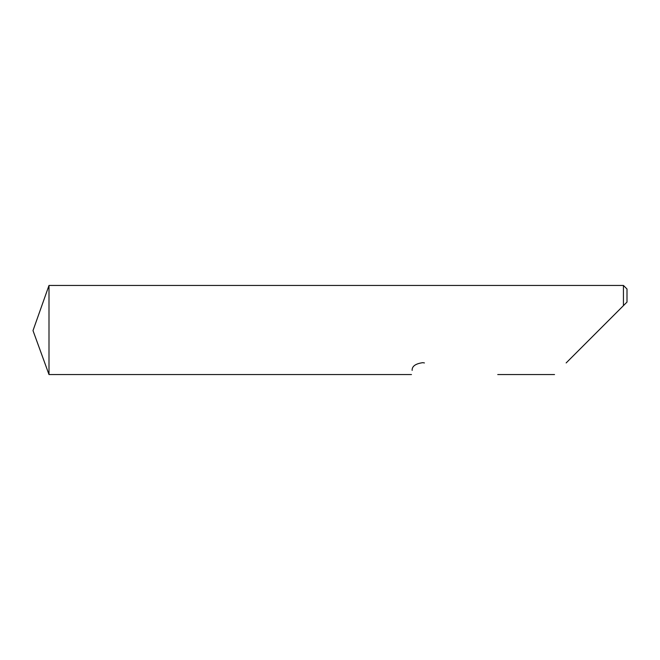 <?xml version="1.0" encoding="UTF-8"?>
<svg xmlns="http://www.w3.org/2000/svg" width="660" height="660" viewBox="0 0 660 660"><rect width="100%" height="100%" fill="white"/><g stroke="black" fill="none" stroke-linecap="round" stroke-linejoin="round"><path stroke-width="0.99" d="M33 330.594L48.997 285.45L48.997 374.55L33 330.594M566.148 362.934L623.436 305.646L623.436 285.45L48.997 285.45M412.137 370.375C411.262 375.903 411.262 375.903 412.137 370.375C411.939 366.284 415.47 363.718 422.738 362.67L424.43 362.934M623.436 285.45L627 289.014L627 302.082L623.436 305.646L627 302.082M554.532 374.55L497.747 374.55M411.477 374.55L48.997 374.55"/></g></svg>

